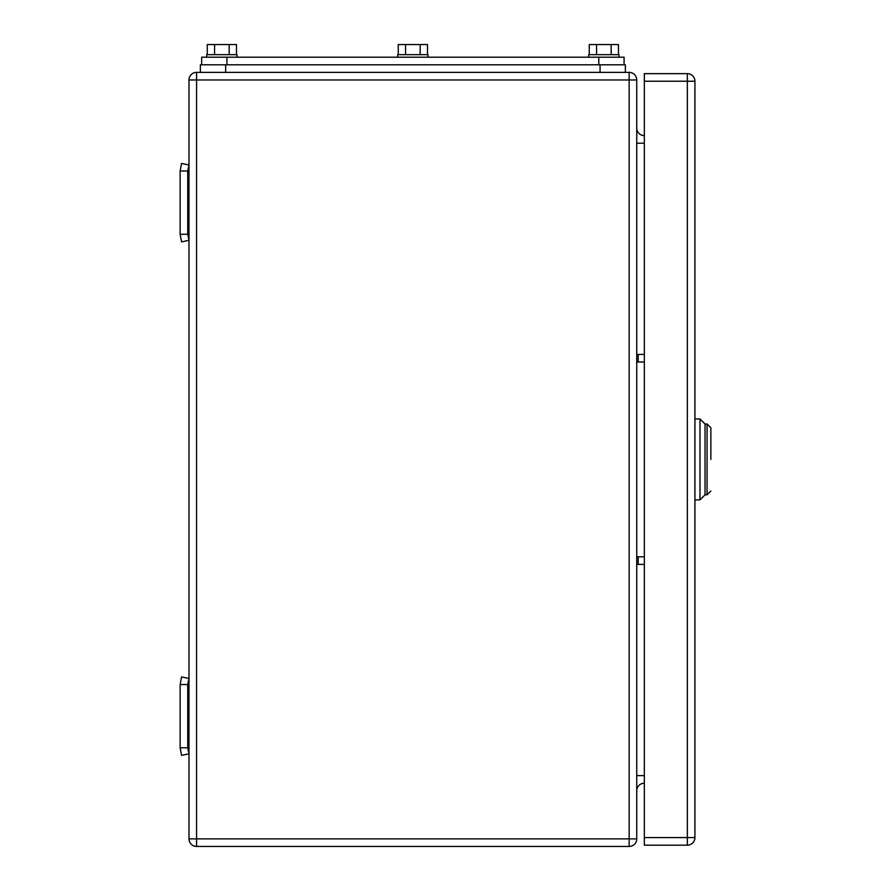 <?xml version="1.0" encoding="UTF-8"?>
<svg xmlns="http://www.w3.org/2000/svg" width="891" height="891" viewBox="0 0 891 891"><rect width="100%" height="100%" fill="white"/><g stroke="black" fill="none" stroke-linecap="round" stroke-linejoin="round"><path stroke-width="1.34" d="M187.734 171.027L180.138 171.027L181.564 163.443L188.992 165.002L187.734 171.027L187.734 234.277L180.138 234.277L181.564 241.862L188.992 240.303L187.734 234.277M180.138 171.027L180.138 234.277M187.734 684.555L180.138 684.555L181.564 676.96L188.992 678.519L187.734 684.555L187.734 747.794L180.138 747.794L181.564 755.379L188.992 753.819L187.734 747.794M180.138 684.555L180.138 747.794M636.742 362.024L644.327 362.024M636.742 354.429L644.327 354.429M636.742 564.393L644.327 564.393M636.742 556.808L644.327 556.808M188.992 838.865L188.992 79.967A7.585 7.585 0 0 1 196.577 72.371L196.577 838.865L188.992 838.865A7.585 7.585 0 0 0 196.577 846.45L629.157 846.45A7.585 7.585 0 0 0 636.742 838.865L636.742 79.967A7.585 7.585 0 0 0 629.157 72.371L629.157 79.967L636.742 79.967M196.577 72.371L629.157 72.371M636.742 128.026A7.585 7.585 0 0 0 644.327 135.621M636.742 790.796A7.585 7.585 0 0 1 644.327 783.211M710.862 459.411C710.862 500.207 710.862 500.207 710.862 459.411L710.862 427.791L707.064 423.993L707.064 494.828L710.862 491.03M694.924 418.937L699.981 418.937L705.037 423.993L705.037 494.828L705.037 423.993L707.064 423.993M699.981 459.411L699.981 418.937L699.981 499.884L694.924 499.884M687.34 845.18A7.585 7.585 0 0 0 694.924 837.596L687.34 837.596L687.34 845.18L644.327 845.18L644.327 81.226L687.34 81.226L687.34 837.596L644.327 837.596M694.924 81.226A7.585 7.585 0 0 0 687.34 73.641L687.34 81.226L694.924 81.226L694.924 837.596M644.327 81.226L644.327 73.641L687.34 73.641M201.644 64.787L201.644 57.202L624.09 57.202L624.09 64.787M207.269 54.674L207.269 44.55L229.176 44.55L229.176 54.674M236.483 54.674L236.483 44.55L229.176 44.55M214.575 44.55L214.575 54.674M237.062 57.202L237.062 54.674L206.701 54.674L206.701 57.202M589.252 54.674L589.252 44.55L611.159 44.55L611.159 54.674M618.465 54.674L618.465 44.55L611.159 44.55M596.558 44.55L596.558 54.674M619.033 57.202L619.033 54.674L588.684 54.674L588.684 57.202M398.266 54.674L398.266 44.55L420.173 44.55L420.173 54.674M427.468 54.674L427.468 44.55L420.173 44.55M405.561 44.55L405.561 54.674M428.048 57.202L428.048 54.674L397.687 54.674L397.687 57.202M200.375 72.371L200.375 64.787L625.359 64.787L625.359 72.371M638.201 362.024L638.201 354.429M638.201 564.393L638.201 556.808M636.742 143.206L644.327 143.206M644.327 775.615L636.742 775.615M188.992 79.967L629.157 79.967L629.157 846.45M196.577 846.45L196.577 838.865L636.742 838.865M598.797 64.787L598.797 57.202M226.938 64.787L226.938 57.202M225.668 72.371L225.668 64.787M600.066 72.371L600.066 64.787M699.981 499.884L705.037 494.828L707.064 494.828"/></g></svg>
